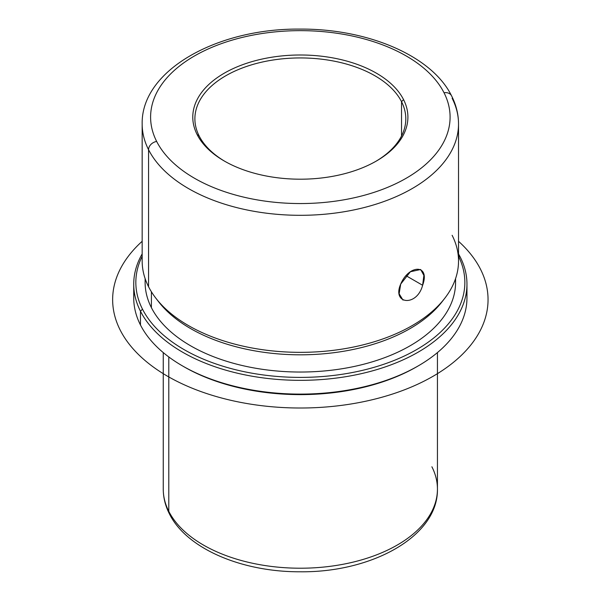 <?xml version="1.0" encoding="UTF-8"?>
<svg xmlns="http://www.w3.org/2000/svg" width="601" height="601" viewBox="0 0 601 601"><rect width="100%" height="100%" fill="white"/><g stroke="black" fill="none" stroke-linecap="round" stroke-linejoin="round"><path stroke-width="0.9" d="M406.051 275.709L422.623 285.272L406.051 275.709M403.016 300.094L399.147 293.799L400.694 284.1L410.4 271.742L420.677 269.496L423.878 275.408L422.623 285.272C430.444 264.17 409.146 264.102 400.694 284.1C391.702 304.527 416.989 306.901 422.623 285.272M401.536 101.682A105.453 60.881 180 0 1 405.803 118.818A105.453 60.881 180 0 1 375.655 161.444A105.453 60.881 -0 0 0 401.536 101.682A105.453 60.881 0 0 0 270.653 60.401A105.453 60.881 0 0 0 199.156 135.961L197.136 134.586A107.564 62.098 0 0 0 330.633 176.686A107.564 62.098 0 0 0 403.556 99.616A107.564 62.098 0 0 0 270.059 57.508A107.564 62.098 0 0 0 197.136 134.586A107.564 62.098 180 0 1 270.059 57.508A107.564 62.098 180 0 1 403.556 99.616L401.536 101.682L403.556 99.616A107.564 62.098 180 0 1 376.406 161.008A107.564 62.098 180 0 1 224.286 161.008A107.564 62.098 180 0 1 197.136 134.586L199.156 135.961A105.453 60.881 -0 0 0 225.037 161.444A105.453 60.881 180 0 1 199.156 135.961A105.453 60.881 180 0 1 194.889 118.818A105.453 60.881 180 0 1 285.347 58.56A105.453 60.881 180 0 1 401.536 101.682L401.536 135.961L401.536 101.682M163.254 352.592L163.254 489.064C163.284 497.598 165.328 505.839 169.377 513.802C186.618 548.841 242.226 572.122 300.417 571.784C372.139 572.565 438.294 536.145 437.438 489.064A137.088 79.152 180 0 1 319.845 567.412A137.088 79.152 180 0 1 168.798 511.353L168.798 356.956L168.798 511.353A137.088 79.152 180 0 1 163.254 489.064A137.088 79.152 0 0 0 168.798 511.353A8.437 6.611 153.1 0 0 169.377 513.802A8.437 6.611 -26.9 0 1 168.798 511.353A137.088 79.152 0 0 0 319.845 567.412A137.088 79.152 0 0 0 437.438 489.064A137.088 79.152 0 0 0 431.894 466.782M183.275 366.37A164.509 94.981 0 0 0 417.417 366.37M134.158 291.027A166.62 96.198 -0 0 0 140.469 324.998A166.62 96.198 0 0 0 182.524 365.934A166.62 96.198 0 0 0 418.161 365.934A166.62 96.198 0 0 0 466.534 291.027M418.161 365.934L416.673 366.798A164.509 94.981 180 0 1 184.019 366.798L182.524 365.934M466.962 284.138L466.962 297.916A166.62 96.198 180 0 1 324.044 393.137A166.62 96.198 180 0 1 140.469 324.998L140.469 311.22A166.62 96.198 0 0 0 324.044 379.359A166.62 96.198 0 0 0 466.962 284.138A166.62 96.198 0 0 0 460.223 257.055A166.62 96.198 0 0 0 458.525 253.915A166.62 96.198 180 0 1 460.223 257.055A166.62 96.198 180 0 1 347.258 376.444A166.62 96.198 180 0 1 140.469 311.22L140.469 324.998A166.62 96.198 180 0 1 133.73 297.916L133.73 284.138A166.62 96.198 0 0 0 140.469 311.22L142.49 309.154A164.509 94.981 0 0 0 346.093 373.649A164.509 94.981 0 0 0 458.525 256.334A164.509 94.981 180 0 1 346.093 373.649A164.509 94.981 180 0 1 142.49 309.154L140.469 311.22A166.62 96.198 180 0 1 142.167 253.915A166.62 96.198 0 0 0 133.73 284.138M458.525 255.898L460.223 257.055L458.525 255.898M142.167 256.334A164.509 94.981 -0 0 0 142.49 309.154A164.509 94.981 180 0 1 142.167 256.334M145.232 278.932A155.231 89.624 0 0 0 151.399 307.652A155.231 89.624 0 0 0 325.411 370.862A155.231 89.624 0 0 0 455.453 278.932M455.573 278.586L455.573 282.417A155.231 89.624 180 0 1 322.421 371.125A155.231 89.624 180 0 1 151.399 307.652L151.399 291.763L151.399 307.652A155.231 89.624 180 0 1 145.119 282.417L145.119 278.586M157.334 300.042A155.231 89.624 0 0 0 300.342 354.815A155.231 89.624 0 0 0 443.358 300.042M452.125 98.279A158.183 91.322 0 0 1 458.525 123.986L458.525 261.022A158.183 91.322 180 0 1 322.842 351.42A158.183 91.322 180 0 1 148.56 286.73L148.56 149.702A158.183 91.322 0 0 0 322.842 214.384A158.183 91.322 0 0 0 458.525 123.986A158.183 91.322 180 0 1 322.842 214.384A158.183 91.322 180 0 1 148.56 149.702A8.437 6.611 -26.9 0 1 156.658 141.438A149.747 86.454 0 0 0 342.502 200.058A149.747 86.454 0 0 0 444.034 92.757A8.437 6.611 -26.9 0 1 451.554 95.822A8.437 6.611 153.1 0 0 451.554 95.822A8.437 6.611 153.1 0 0 444.034 92.757A149.747 86.454 0 0 0 258.19 34.144A149.747 86.454 0 0 0 156.658 141.438A8.437 6.611 153.1 0 0 148.56 149.702A158.183 91.322 180 0 1 142.167 123.986A158.183 91.322 0 0 0 148.56 149.702L148.56 286.73A158.183 91.322 0 0 0 155.944 298.306A158.183 91.322 0 0 0 300.342 352.344A158.183 91.322 0 0 0 444.748 298.306A158.183 91.322 0 0 0 452.125 235.307M444.748 298.306L442.051 301.785A155.231 89.624 180 0 1 300.342 354.815A155.231 89.624 180 0 1 158.641 301.785L155.944 298.306M148.56 286.73A158.183 91.322 180 0 1 142.167 261.022L142.167 123.986C141.047 70.49 216.946 28.322 299.741 29.096C367.234 28.54 431.818 55.585 451.554 95.822C456.167 104.905 458.495 114.288 458.525 123.986M156.658 141.438A149.747 86.454 180 0 1 258.19 34.144A149.747 86.454 180 0 1 444.034 92.757A149.747 86.454 180 0 1 342.502 200.058A149.747 86.454 180 0 1 156.658 141.438M458.525 241.294A187.707 108.375 180 0 1 417.928 384.114A187.707 108.375 180 0 1 167.619 376.271A187.707 108.375 180 0 1 142.167 241.294M437.438 489.064L437.438 352.592"/></g></svg>
